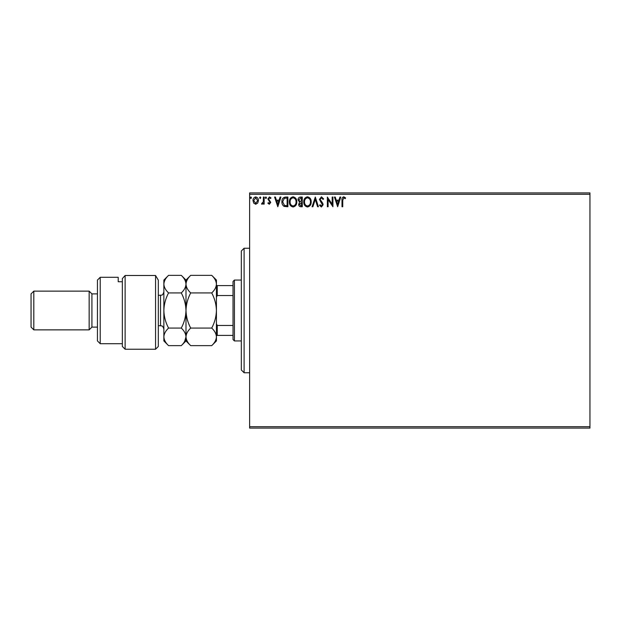 <?xml version="1.0" encoding="UTF-8"?>
<svg xmlns="http://www.w3.org/2000/svg" width="621" height="621" viewBox="0 0 621 621"><rect width="100%" height="100%" fill="white"/><g stroke="black" fill="none" stroke-linecap="round" stroke-linejoin="round"><path stroke-width="0.93" d="M257.723 203.09L255.712 204.262L253.702 203.098L252.98 200.575C252.964 198.573 253.873 197.354 255.712 196.935C257.552 197.354 258.46 198.573 258.445 200.575L257.723 203.09M264.158 197.059L264.158 204.138L263.413 204.138L263.413 203.098L262.116 204.262L261.55 204.022L261.907 203.269L263.296 201.864L263.413 197.059L264.158 197.059M269.32 204.262L267.884 203.253L268.319 202.648L269.273 203.393L269.988 202.438L267.884 198.984L269.452 196.935L270.981 197.897L270.554 198.549L269.537 197.804L268.621 198.945L270.733 202.407L269.32 204.262M285.621 197.059L287.872 197.059L287.872 206.746L284.1 206.397C282.524 205.303 281.794 203.766 281.911 201.778C281.802 198.984 283.036 197.408 285.621 197.059M302.272 197.059L302.272 206.746L300.898 206.746C299.423 206.669 298.685 205.869 298.67 204.348L299.578 202.283L298.049 199.807C298.057 198.208 298.817 197.292 300.331 197.059L302.272 197.059M315.305 197.059L318.41 206.746L317.603 206.746L315.243 199.395L312.891 206.746L312.076 206.746L315.305 197.059M332.188 197.059L332.934 197.059L332.934 206.746L328.098 199.52L328.098 206.746L327.352 206.746L327.352 197.059L332.188 204.262L332.188 197.059M342.745 200.304L342.745 206.746L342 206.746L342 200.203C341.697 198.448 342.295 197.315 343.77 196.81L345.602 197.928L345.222 198.673L343.778 197.804L342.745 200.304M249.626 194.295L249.626 192.906L589.95 192.906L589.95 194.295L249.626 194.295L249.626 426.705L589.95 426.705L589.95 428.094L249.626 428.094L249.626 426.705M589.95 194.295L589.95 426.705M337.653 206.746L334.424 197.059L335.239 197.059L336.233 200.164L338.95 200.164L339.943 197.059L340.758 197.059L337.653 206.746M321.445 196.81L323.626 198.93L323.021 199.419L321.499 197.804L320.149 199.45L322.749 203.261L323.13 204.736L321.399 206.995L319.528 205.349L320.11 204.759L321.406 206.001L322.384 204.775L319.404 199.434L321.445 196.81M311.206 201.856C311.261 204.62 310.034 206.335 307.535 206.995C304.965 206.397 303.708 204.697 303.762 201.903C303.716 199.139 304.95 197.439 307.473 196.81C309.995 197.416 311.245 199.1 311.206 201.856M296.807 201.856C296.861 204.62 295.635 206.335 293.128 206.995C290.566 206.397 289.308 204.697 289.355 201.903C289.308 199.139 290.55 197.439 293.073 196.81C295.596 197.416 296.846 199.1 296.807 201.856M277.812 206.746L274.583 197.059L275.398 197.059L276.392 200.164L279.108 200.164L280.102 197.059L280.917 197.059L277.812 206.746M266.518 197.742L265.897 198.549L265.276 197.742L265.897 196.935L266.518 197.742M260.804 197.742L260.183 198.549L259.562 197.742L260.183 196.935L260.804 197.742M251.489 197.742L250.868 198.549L250.247 197.742L250.868 196.935L251.489 197.742M336.551 201.157L337.591 204.41L338.631 201.157L336.551 201.157M304.507 201.91C304.469 204.123 305.47 205.489 307.496 206.001C309.522 205.466 310.508 204.084 310.461 201.864C310.5 199.659 309.514 198.309 307.496 197.804C305.454 198.309 304.461 199.675 304.507 201.91M300.75 205.753L301.527 205.753L301.527 202.648L299.415 204.325L300.75 205.753M301.146 201.654L301.527 198.052L300.673 198.052L298.794 199.807L299.966 201.538L301.146 201.654M290.1 201.91C290.069 204.123 291.063 205.489 293.096 206.001C295.122 205.466 296.108 204.084 296.062 201.864C296.101 199.659 295.107 198.309 293.096 197.804C291.055 198.309 290.054 199.675 290.1 201.91M287.127 205.753L287.127 198.052L284.333 198.301L282.656 201.778L284.488 205.481L287.127 205.753M276.71 201.157L277.75 204.41L278.79 201.157L276.71 201.157M253.725 200.575L255.712 203.393L257.699 200.575L255.712 197.804L253.725 200.575M244.1 372.755L241.328 369.984L241.328 251.016L244.1 248.245L244.1 372.755L249.626 372.755M234.412 340.937L233.03 339.555L233.03 281.445L234.412 280.063L234.412 340.937L241.328 340.937M234.412 280.063L241.328 280.063M233.03 335.402L216.426 335.402M216.426 323.782L217.257 325.466L217.257 335.402M233.03 325.466L217.257 325.466M233.03 295.534L217.257 295.534L216.426 297.218M216.426 285.598L217.257 285.598L217.257 295.534M233.03 285.598L217.257 285.598M158.324 346.471L155.56 349.235L155.56 275.499L158.324 280.187L158.324 346.471M100.222 343.7L97.45 340.937L97.45 280.063L100.222 277.3L100.222 343.7L122.353 343.7M91.924 327.104L91.924 293.896L89.152 291.133L89.152 329.867L91.924 327.104L97.45 327.104M33.813 329.867L31.05 327.104L31.05 293.896L33.813 291.133L33.813 329.867L89.152 329.867M33.813 291.133L89.152 291.133M91.924 293.896L97.45 293.896M122.353 281.748L118.207 281.748L118.207 277.3L118.207 281.748M100.222 277.3L118.207 277.3M125.124 349.235L122.353 346.471L122.353 278.588L125.124 275.499L155.56 275.499L125.124 275.499L125.124 349.235L155.56 349.235M125.124 275.499L122.353 278.588M158.324 280.187L155.56 275.499M211.722 328.074C214.664 330.807 216.232 333.733 216.426 336.861C216.248 339.943 214.68 342.87 211.722 345.641L190.701 345.641C187.759 342.908 186.191 339.982 185.989 336.861C186.176 333.772 187.744 330.846 190.701 328.074L211.722 328.074C214.68 322.532 216.248 316.671 216.426 310.5C216.232 304.259 214.664 298.398 211.722 292.926L190.701 292.926C187.752 290.178 186.184 287.251 185.989 284.139C186.184 281.041 187.752 278.115 190.701 275.359L211.722 275.359C214.672 278.107 216.24 281.034 216.426 284.139C216.24 287.244 214.672 290.17 211.722 292.926M190.701 328.074C187.759 322.602 186.191 316.741 185.989 310.5C186.176 304.329 187.744 298.468 190.701 292.926M190.701 345.641L185.989 340.937L185.989 280.063L190.701 275.359M211.722 345.641L216.426 340.937L216.426 280.063L211.722 275.359M185.989 336.861C185.811 339.943 184.243 342.87 181.285 345.641L168.563 345.641C165.621 342.908 164.053 339.982 163.859 336.861L163.859 280.063L168.563 275.359L181.285 275.359C184.235 278.115 185.803 281.041 185.989 284.139C185.803 287.244 184.235 290.178 181.285 292.926C184.227 298.398 185.795 304.259 185.989 310.5C185.811 316.671 184.243 322.532 181.285 328.074C184.227 330.807 185.795 333.733 185.989 336.861L184.685 341.364M168.563 345.641L163.859 340.937L163.859 336.861L164.2 339.151M163.859 336.861C164.037 333.772 165.605 330.846 168.563 328.074C165.621 322.602 164.053 316.741 163.859 310.5C164.037 304.329 165.605 298.468 168.563 292.926C165.613 290.17 164.045 287.244 163.859 284.139C164.045 281.041 165.613 278.107 168.563 275.359M168.563 292.926L181.285 292.926M168.563 328.074L181.285 328.074M158.324 325.715L160.536 325.715L160.536 295.285C161.507 294.649 162.267 296.512 163.859 291.963M244.1 248.245L249.626 248.245M185.989 340.937L181.285 345.641M185.989 280.063L181.285 275.359M158.324 295.285L160.536 295.285M160.536 325.715C161.545 326.359 162.306 324.527 163.859 329.037"/></g></svg>
